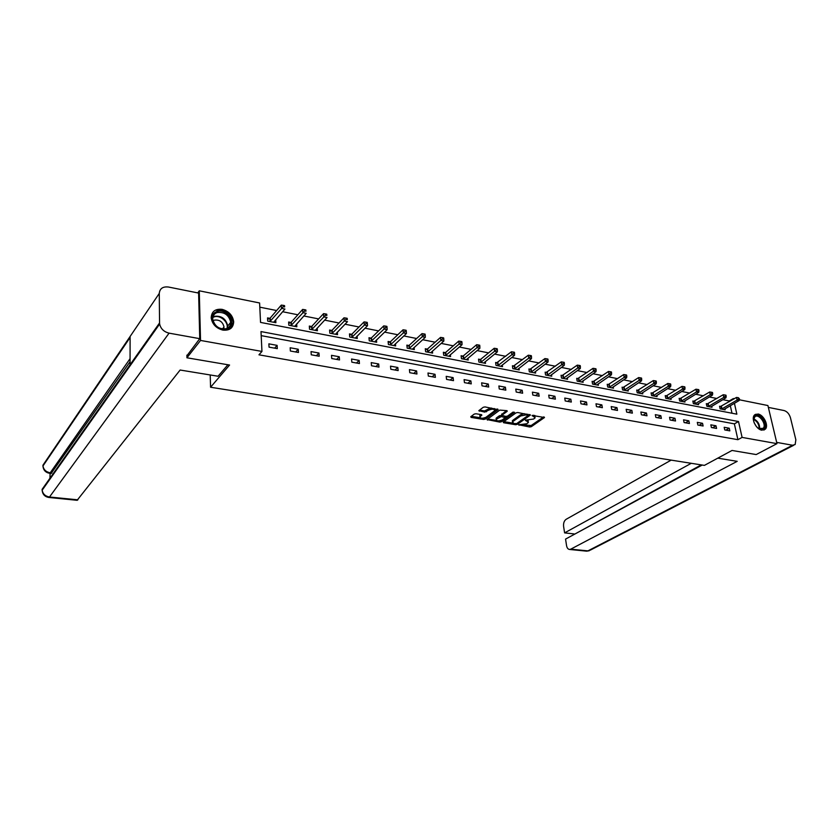 <?xml version="1.0" encoding="UTF-8"?>
<svg xmlns="http://www.w3.org/2000/svg" width="838" height="838" viewBox="0 0 838 838"><rect width="100%" height="100%" fill="white"/><g stroke="black" fill="none" stroke-linecap="round" stroke-linejoin="round"><path stroke-width="1.26" d="M518.753 424.793L529.616 427.003L531.323 426.678L544.49 417.513L532.067 415.407L535.147 417.764L534.581 418.309L533.502 419.063L525.353 420.142L528.453 422.457L526.83 423.735L518.753 424.793M222.143 309.358C228.952 311.307 232.796 315.465 233.697 321.834C233.268 327.972 229.654 330.727 222.856 330.099C216.152 328.276 212.276 324.222 211.197 317.927C211.511 311.516 215.157 308.656 222.143 309.358M758.044 414.014C763.669 414.789 768.949 425.62 765.377 429.119L761.815 430.187C756.211 429.485 750.89 418.675 754.378 415.135L758.044 414.014M475.984 413.752L474.224 414.098L470.757 416.716L471.145 417.408L483.578 419.45L485.317 419.115L498.086 409.625L485.024 406.922L483.243 407.278L478.833 410.651L484.72 412.118L488.606 410.18C492.283 408.745 494.315 408.923 494.682 410.746L485.977 417.293C482.342 418.707 480.331 418.529 479.954 416.748L481.85 415.198L481.347 414.653L475.984 413.752M739.346 399.778L767.912 405.54L776.973 443.648L756.18 454.563L732.024 450.456L704.402 465.383L210.568 387.24L229.57 365.043L186.937 357.795L200.533 340.438L199.276 290.807L259.602 302.979L260.545 322.41L736.864 414.171L734.413 403.298M776.973 443.648L742.091 437.405L738.519 421.524L260.995 331.576L261.959 351.436L200.533 340.438M261.959 351.436L258.952 354.82L737.911 439.688L742.091 437.405M503.25 422.059L503.586 422.729L515.6 424.709L517.318 424.374L530.37 415.114L517.769 412.516L516.019 412.862L503.25 422.059M499.731 422.101L487.004 419.555L499.773 410.096L506.843 410.651L507.168 411.353L501.826 415.302L505.796 416.423L507.535 416.077L512.961 412.149L514.532 412.286L501.459 421.765L499.731 422.101L499.228 420.896M210.212 374.963L210.568 387.24M737.911 439.688L734.371 423.86L261.184 335.629M729.238 428.208L724.168 427.286L724.755 429.936L729.825 430.858L729.238 428.208L725.823 430.124M715.998 425.788L710.844 424.835L711.42 427.516L716.574 428.448L715.998 425.788L712.593 427.726M702.537 423.316L697.31 422.362L697.865 425.055L703.103 425.997L702.537 423.316L699.154 425.285M688.867 420.812L683.546 419.838L684.101 422.551L689.423 423.515L688.867 420.812L685.494 422.802M674.957 418.267L669.552 417.272L670.096 420.006L675.512 420.99L674.957 418.267L671.615 420.278M660.826 415.679L655.326 414.663L655.871 417.418L661.371 418.413L660.826 415.679L657.505 417.712M646.454 413.04L640.871 412.013L641.395 414.789L646.988 415.805L646.454 413.04L643.155 415.114M631.842 410.369L626.164 409.321L626.677 412.118L632.365 413.144L631.842 410.369L628.563 412.453M616.988 407.645L611.195 406.577L611.709 409.394L617.491 410.442L616.988 407.645L613.72 409.761M601.862 404.869L595.986 403.79L596.478 406.629L602.365 407.697L601.862 404.869L598.625 407.017M586.485 402.051L580.504 400.952L580.975 403.811L586.967 404.901L586.485 402.051L583.279 404.23M570.835 399.181L564.749 398.071L565.21 400.952L571.307 402.051L570.835 399.181L567.651 401.392M554.913 396.269L548.712 395.127L549.162 398.029L555.374 399.16L554.913 396.269L551.75 398.5M538.698 393.294L532.392 392.142L532.832 395.065L539.148 396.217L538.698 393.294L535.576 395.567M522.2 390.278L515.779 389.094L516.198 392.037L522.629 393.211L522.2 390.278L519.11 392.572M505.398 387.198L498.861 385.993L499.27 388.968L505.817 390.152L505.398 387.198L502.339 389.523M488.292 384.055L481.63 382.84L482.018 385.836L488.69 387.041L488.292 384.055L485.265 386.423M470.872 380.871L464.084 379.624L464.462 382.641L471.249 383.877L470.872 380.871L467.876 383.259M453.117 377.613L446.204 376.346L446.56 379.394L453.484 380.651L453.117 377.613L450.163 380.043M435.037 374.303L427.988 373.015L428.333 376.073L435.383 377.362L435.037 374.303L432.125 376.765M416.612 370.93L409.426 369.61L409.751 372.701L416.936 374.01L416.612 370.93L413.742 373.423M397.83 367.484L390.508 366.143L390.812 369.265L398.144 370.595L397.83 367.484L395.002 370.019M378.682 363.975L371.224 362.613L371.506 365.756L378.975 367.107L378.682 363.975L375.906 366.552M359.167 360.403L351.562 359.01L351.824 362.173L359.439 363.556L359.167 360.403L356.433 363.011M339.264 356.758L331.502 355.333L331.743 358.528L339.516 359.942L339.264 356.758L336.583 359.408M318.964 353.028L311.045 351.583L311.265 354.809L319.184 356.244L318.964 353.028L316.335 355.731M298.255 349.237L290.178 347.76L290.367 351.007L298.454 352.484L298.255 349.237L295.688 351.981M277.116 345.371L268.872 343.852L269.05 347.142L277.294 348.639L277.116 345.371L274.613 348.147M729.406 401.612L729.259 400.962L722.817 399.684M716.909 398.5L709.346 396.992M703.417 395.808L695.645 394.248M689.705 393.064L681.713 391.472M675.774 390.278L667.561 388.643M661.601 387.449L653.158 385.763M647.198 384.569L638.514 382.84M632.543 381.646L623.619 379.865M617.648 378.661L608.472 376.838M602.48 375.634L593.053 373.748M587.061 372.554L577.361 370.616M571.369 369.422L561.397 367.432M555.395 366.227L545.15 364.184M539.138 362.98L528.6 360.874M522.587 359.67L511.746 357.512M505.733 356.307L494.588 354.076M488.564 352.882L477.115 350.588M471.092 349.383L459.308 347.026M453.285 345.822L441.155 343.402M435.132 342.197L422.666 339.715M416.643 338.51L403.822 335.944M397.799 334.739L384.6 332.11M378.587 330.905L365.012 328.192M358.999 326.988L345.026 324.201M339.023 322.997L324.641 320.126M318.639 318.922L303.838 315.968M297.857 314.774L282.616 311.726M276.634 310.531L259.801 307.169M732.003 413.239L730.317 405.686M720.91 406.503L719.549 406.241L720.125 408.85L725.174 409.834L724.943 408.818M707.681 403.926L706.298 403.654L706.863 406.283L711.986 407.278L711.766 406.231M694.231 401.297L692.827 401.014L693.382 403.665L698.588 404.681L698.368 403.602M680.571 398.626L679.136 398.343L679.681 401.014L684.981 402.041L684.751 400.931M666.681 395.913L665.225 395.62L665.76 398.312L671.144 399.359L670.913 398.218M652.561 393.148L651.084 392.865L651.608 395.567L657.086 396.625L656.845 395.452M638.21 390.34L636.702 390.047L637.226 392.781L642.788 393.86L642.547 392.645M623.608 387.491L622.079 387.198L622.592 389.942L628.249 391.032L628.008 389.785M608.765 384.59L607.215 384.286L607.707 387.051L613.458 388.172L613.227 386.873M593.671 381.636L592.089 381.332L592.571 384.118L598.426 385.25L598.185 383.909M578.314 378.64L576.701 378.326L577.173 381.133L583.133 382.285L582.892 380.902M562.686 375.581L561.051 375.267L561.512 378.095L567.567 379.268L567.336 377.833M546.795 372.481L545.129 372.156L545.569 375.005L551.739 376.199L551.498 374.701M530.611 369.317L528.914 368.982L529.344 371.852L535.618 373.078L535.388 371.527M514.144 366.101L512.416 365.756L512.835 368.657L519.214 369.893L518.984 368.28M497.374 362.823L495.614 362.477L496.023 365.389L502.528 366.656L502.287 364.98M480.3 359.481L478.519 359.135L478.907 362.079L485.527 363.357L485.286 361.618M462.922 356.087L461.099 355.731L461.466 358.695L468.212 360.005L467.981 358.182M445.208 352.63L443.354 352.264L443.711 355.249L450.582 356.579L450.352 354.684M427.171 349.1L425.285 348.734L425.62 351.74L432.618 353.102L432.387 351.112M408.797 345.507L406.87 345.13L407.184 348.168L414.318 349.551L414.098 347.466M390.068 341.852L388.109 341.464L388.403 344.523L395.672 345.937L395.452 343.758M370.983 338.123L368.982 337.724L369.254 340.815L376.66 342.25L376.451 339.956M351.52 334.32L349.477 333.912L349.739 337.023L357.292 338.489L357.082 336.08M331.68 330.434L329.596 330.025L329.837 333.168L337.536 334.655L337.337 332.12M311.443 326.485L309.327 326.066L309.536 329.229L317.393 330.748L317.204 328.067M290.807 322.452L288.639 322.022L288.827 325.217L296.841 326.768L296.662 323.929M269.752 318.335L267.542 317.906L267.71 321.122L275.88 322.703L275.712 319.687M197.747 292.902L199.276 290.807M186.937 357.795L186.884 355.155M729.259 400.962L733.344 398.563L734.266 398.752M733.491 399.202L733.344 398.563M734.371 423.86L738.519 421.524M528.286 421.346L528.055 420.152M534.979 416.622L534.738 415.418M523.226 424.845L531.156 425.536L543.569 416.926M524.305 413.637L520.524 414.8L512.835 420.288L512.479 421.943L513.998 423.588L516.679 423.588L529.459 414.517M503.827 421.65L512.688 423.106M528.087 415.48L526.274 414.862L520.691 415.952L513.003 421.441M528.055 415.229L527.95 414.255M512.835 420.288L512.489 421.933L512.311 420.791M496.421 420.425L487.716 419M506.456 410.589L501.711 414.506M513.086 412.076L501.302 420.613L501.459 421.765M496.662 419.031L496.253 419.429C496.62 421.168 498.6 421.336 502.192 419.953L505.293 417.67L501.323 416.559L496.662 419.031L496.505 417.869L496.222 419.241M505.241 417.303L505.188 416.318M496.505 417.869L499.427 415.732L501.763 415.491M499.574 420.948L501.302 420.613M479.933 416.57L479.807 415.575L481.002 414.59M494.546 409.719L494.347 408.525M491.477 408.033L488.449 409.007L488.606 410.18M479.525 410.096L484.563 410.945L488.449 409.007M483.117 418.235L485.171 417.953L497.217 409.007M471.323 416.297L480.09 417.743M723.812 409.573L739.21 400.501L737.105 400.072L736.508 397.432L719.706 406.943M738.645 398.773L739.493 398.94L738.414 397.715L738.645 398.773L737.105 400.072L721.487 409.122M739.493 398.94L739.21 400.501M736.508 397.432L738.414 397.715M755.101 415.868C759.961 412.275 768.614 425.976 763.408 429.035C761.281 430.135 758.914 429.266 756.305 426.427L754.2 422.855C753.069 419.576 753.372 417.24 755.101 415.868M758.662 428.532L763.209 428.302C766.938 424.615 759.123 413.469 754.996 416.591L753.53 419.848M763.879 430.104L764.675 429.444C769.158 425.023 760.076 411.521 754.787 414.726M216.916 311.579C227.287 307.556 237.971 325.605 227.182 328.967C216.77 333.178 205.939 314.784 216.916 311.579M226.511 328.674C229.329 327.543 230.743 325.416 230.733 322.305C228.931 314.962 224.364 311.726 217.011 312.584C214.078 313.726 212.643 315.926 212.726 319.184C214.685 326.474 219.284 329.638 226.511 328.674M223.62 329.114L224.008 326.967C222.73 321.782 219.493 319.498 214.298 320.137L212.999 320.818M231.162 328.15L233.163 322.389C230.953 313.276 225.286 309.243 216.162 310.29M717.789 458.156L737.21 461.329L570.762 549.162L587.909 550.88L792.591 445.25L776.679 442.391M671.165 460.125L566.121 519.309C564.152 520.754 563.314 523.121 563.597 526.39L564.603 532.884L691.256 463.309M792.591 445.25L795.147 444.528L795.859 439.793L790.444 417.712C789.239 413.899 787.144 411.521 784.148 410.557L768.362 407.394M702.223 465.038L565.556 539.096L566.561 545.653C567.012 547.979 567.996 549.246 569.536 549.456L570.762 549.162M701.27 464.891L574.135 534.445M574.051 533.911L564.603 532.884M227.894 364.75L218.079 376.252L180.128 370.029L77.117 500.296M159.272 293.415L130.11 336.478L130.058 364.75L159.555 322.955L159.272 293.415C159.796 288.513 162.865 286.387 168.469 287.025L198.616 293.07L199.748 338.667L186.895 355.783M159.555 322.955L159.639 324.023C160.749 328.8 163.902 331.838 169.077 333.147L199.748 338.667M50.102 473.365L49.924 479.2M130.068 361.712L51.118 473.47M130.058 364.75L42.12 489.329L42.172 490.691M130.11 336.478L42.937 465.226L42.989 466.64M710.603 407.006L725.938 397.83L723.791 397.401L723.204 394.74L706.444 404.366M725.352 396.081L726.211 396.259L725.97 395.19L725.111 395.012L725.352 396.081L723.791 397.401L708.246 406.545M726.211 396.259L725.938 397.83M723.204 394.74L725.111 395.012M697.195 404.408L712.447 395.117L710.268 394.677L709.681 391.995L692.984 401.748M711.829 393.347L712.709 393.525L712.468 392.456L711.598 392.278L711.829 393.347L710.268 394.677L694.796 403.937M712.709 393.525L712.447 395.117M709.681 391.995L711.598 392.278M683.557 401.758L698.735 392.352L696.514 391.901L695.949 389.209L679.293 399.098M698.085 390.571L698.976 390.749L698.745 389.67L697.855 389.492L698.085 390.571L696.514 391.901L681.116 401.287M698.976 390.749L698.735 392.352M695.949 389.209L697.855 389.492M669.698 399.077L684.793 389.544L682.541 389.094L681.975 386.381L665.382 396.395M684.122 387.743L685.023 387.921L684.793 386.842L683.892 386.653L684.122 387.743L682.541 389.094L667.216 398.595M685.023 387.921L684.793 389.544M681.975 386.381L683.892 386.653M655.609 396.343L670.62 386.695L668.326 386.234L667.771 383.49L651.241 393.651M669.908 384.862L670.829 385.051L670.61 383.961L669.688 383.773L669.908 384.862L668.326 386.234L653.085 395.85M670.829 385.051L670.62 386.695M667.771 383.49L669.688 383.773M641.29 393.567L656.196 383.794L653.87 383.322L653.326 380.567L636.859 390.854M655.463 381.939L656.395 382.128L656.185 381.028L655.243 380.84L655.463 381.939L653.87 383.322L638.724 393.064M656.395 382.128L656.196 383.794M653.326 380.567L655.243 380.84M626.719 390.738L641.541 380.84L639.164 380.358L638.64 377.582L622.236 388.025M640.777 378.975L641.719 379.164L641.51 378.053L640.557 377.865L640.777 378.975L639.164 380.358L624.121 390.236M641.719 379.164L641.541 380.84M638.64 377.582L640.557 377.865M611.918 387.868L626.625 377.833L624.205 377.351L623.692 374.555L607.361 385.134M625.829 375.948L626.793 376.147L626.583 375.026L625.619 374.827L625.829 375.948L624.205 377.351L609.268 387.355M626.793 376.147L626.625 377.833M623.692 374.555L625.619 374.827M596.855 384.946L611.447 374.785L608.996 374.282L608.482 371.464L592.246 382.201M610.619 372.868L611.604 373.067L611.394 371.946L610.41 371.747L610.619 372.868L608.996 374.282L594.152 384.422M611.604 373.067L611.447 374.785M608.482 371.464L610.41 371.747M581.53 381.971L596.007 371.674L593.514 371.171L593.021 368.332L576.858 379.216M595.148 369.747L596.143 369.946L595.944 368.804L594.949 368.605L595.148 369.747L593.514 371.171L578.786 381.447M596.143 369.946L596.007 371.674M593.021 368.332L594.949 368.605M565.943 378.954L580.294 368.511L577.759 367.997L577.277 365.138L561.198 376.189M579.393 366.552L580.409 366.761L580.221 365.619L579.205 365.41L579.393 366.552L577.759 367.997L563.146 378.409M580.409 366.761L580.294 368.511M577.277 365.138L579.205 365.41M550.074 375.874L564.309 365.295L561.722 364.771L561.25 361.89L545.276 373.099M563.366 363.315L564.403 363.524L564.215 362.372L563.178 362.163L563.366 363.315L561.722 364.771L547.235 375.33M564.403 363.524L564.309 365.295M561.25 361.89L563.178 362.163M533.932 372.742L548.031 362.016L545.391 361.482L544.93 358.58L529.061 369.956M547.046 360.015L548.104 360.225L547.916 359.062L546.868 358.853L547.046 360.015L545.391 361.482L531.041 372.187M548.104 360.225L548.031 362.016M544.93 358.58L546.868 358.853M517.496 369.558L531.449 358.674L528.768 358.14L528.328 355.207L512.563 366.761M530.433 356.653L531.512 356.873L531.334 355.7L530.255 355.48L530.433 356.653L528.768 358.14L514.563 368.992M531.512 356.873L531.449 358.674M528.328 355.207L530.255 355.48M500.768 366.311L514.574 355.281L511.84 354.725L511.41 351.782L495.761 363.503M513.516 353.227L514.605 353.447L514.438 352.274L513.348 352.044L513.516 353.227L511.84 354.725L497.782 365.735M514.605 353.447L514.574 355.281M511.41 351.782L513.348 352.044M483.746 363.011L497.384 351.824L494.598 351.258L494.19 348.283L480.823 359.209L478.655 360.193M496.285 349.739L497.395 349.97L497.227 348.776L496.117 348.556L496.285 349.739L494.598 351.258L480.687 362.425M497.395 349.97L497.384 351.824M494.19 348.283L496.117 348.556M466.399 359.649L479.87 348.294L477.031 347.728L476.633 344.722L463.435 355.804L461.235 356.82M478.728 346.188L479.86 346.419L479.703 345.225L478.571 344.994L478.728 346.188L463.288 359.052M479.86 346.419L479.87 348.294M476.633 344.722L478.571 344.994M448.728 356.223L462.031 344.701L459.14 344.125L458.763 341.097L445.732 352.337L443.491 353.395M460.837 342.574L462 342.805L461.843 341.6L460.691 341.37L460.837 342.574L445.565 355.605M462 342.805L462.031 344.701M458.763 341.097L460.691 341.37M430.732 352.735L443.847 341.045L440.903 340.448L440.537 337.4L427.694 348.807L425.411 349.896M442.611 338.887L443.794 339.128L443.648 337.903L442.464 337.672L442.611 338.887L427.516 352.107M443.794 339.128L443.847 341.045M440.537 337.4L442.464 337.672M412.401 349.174L425.316 337.316L422.31 336.708L421.975 333.639L409.311 345.214L406.996 346.335M424.038 335.127L425.233 335.368L425.096 334.142L423.902 333.901L424.038 335.127L409.112 348.545M425.233 335.368L425.316 337.316M421.975 333.639L423.902 333.901M393.713 345.549L406.43 333.514L403.361 332.896L403.047 329.795L390.581 341.548L388.224 342.7M405.1 331.303L406.325 331.544L406.189 330.308L404.964 330.057L405.1 331.303L390.372 344.91M406.325 331.544L406.43 333.514M403.047 329.795L404.964 330.057M374.67 341.862L387.166 329.638L384.045 329.009L383.741 325.888L371.485 337.819L369.097 339.013M385.784 327.396L387.041 327.648L386.915 326.401L385.669 326.139L385.784 327.396L371.265 341.202M387.041 327.648L387.166 329.638M383.741 325.888L385.669 326.139M355.26 338.102L367.526 325.678L364.341 325.039L364.069 321.897L352.023 334.006L349.593 335.242M366.091 323.405L367.369 323.667L367.254 322.41L365.986 322.148L366.091 323.405L351.782 337.421M367.369 323.667L367.526 325.678M364.069 321.897L365.986 322.148M335.462 334.257L347.498 321.645L344.25 320.996L343.989 317.822L332.183 330.12L329.701 331.398M346.01 319.341L347.309 319.613L347.204 318.335L345.905 318.073L346.01 319.341L331.921 333.566M347.204 318.335L347.309 319.613M343.989 317.822L345.905 318.073M315.277 330.34L327.061 317.539L323.751 316.869L323.51 313.663L311.946 326.171L309.421 327.49M325.511 315.203L326.841 315.465L326.747 314.187L325.416 313.915L325.511 315.203L311.663 329.638M326.747 314.187L326.841 315.465M323.51 313.663L325.416 313.915M294.683 326.349L306.205 313.339L302.832 312.658L302.612 309.432L291.299 322.127L288.722 323.499M304.603 310.971L305.954 311.244L305.87 309.955L304.519 309.683L304.603 310.971L290.996 325.636M305.87 309.955L305.954 311.244M302.612 309.432L304.519 309.683M273.68 322.274L284.93 309.054L281.474 308.363L281.285 305.105L270.234 318.011L267.615 319.425M283.265 306.656L284.648 306.928L284.564 305.629L283.192 305.346L283.265 306.656L269.92 321.551M284.564 305.629L284.648 306.928M281.285 305.105L283.192 305.346M518.89 424.719L518.963 425.254M532.193 415.334L532.266 415.889M525.489 420.058L525.562 420.613M526.83 419.943L526.955 420.844M533.534 415.208L533.67 416.13M544.208 417.052L544.312 417.691M531.156 425.536L531.323 426.678M529.448 425.872L529.616 427.003M530.098 414.642L530.192 415.281M517.161 423.253L517.318 424.374M515.475 423.829L515.6 424.709M503.47 421.912L503.586 422.729M527.626 414.202L527.762 415.124M526.138 413.951L526.274 414.862M520.524 414.8L520.691 415.952M487.391 419.241L487.496 420.1M507.084 410.714L507.168 411.353M501.815 413.982L501.983 415.145M504.675 416.235L504.801 417.135M501.166 415.397L501.323 416.559M499.427 415.732L499.584 416.895M481.63 414.726L481.703 415.344M480.195 415.198L480.342 416.36M486.323 410.599L486.48 411.772M484.563 410.945L484.72 412.118M479.231 410.316L479.346 411.217M497.845 409.143L497.929 409.782M485.171 417.953L485.317 419.115M483.432 418.288L483.578 419.45M471.029 416.517L471.145 417.408M721.445 406.283L722.021 408.892M721.078 406.451L721.654 409.059M753.634 418.791C757.835 420.98 759.846 424.374 759.668 428.993M759.144 428.784C759.165 424.583 757.301 421.43 753.561 419.335M212.936 316.858L214.099 316.345C221.421 315.465 225.977 318.691 227.758 326.003L227.486 328.234M226.909 328.517C229.13 322.441 220.216 314.459 213.983 316.953L212.8 317.497M586.453 551.142L590.392 550.095L793.701 445.282M169.077 333.147L49.494 497.007L77.913 499.846M130.068 358.664L50.238 472.789L51.883 472.978M42.937 465.226L42.958 465.98C43.67 469.751 46.1 472.024 50.238 472.789L49.589 473.302C45.524 472.538 43.314 470.097 42.958 465.98L130.11 337.452M42.12 489.329L42.151 490.199C42.885 494.011 45.336 496.274 49.494 497.007L48.855 497.468C44.781 496.745 42.539 494.326 42.151 490.199L159.639 324.023M708.215 403.696L708.78 406.325M707.848 403.864L708.414 406.493M694.765 401.056L695.331 403.707M694.409 401.234L694.964 403.874M681.105 398.385L681.65 401.056M680.739 398.563L681.284 401.224M667.216 395.672L667.75 398.354M666.849 395.85L667.394 398.532M653.095 392.907L653.619 395.609M652.729 393.085L653.263 395.787M638.745 390.099L639.258 392.823M638.378 390.278L638.891 393.001M624.142 387.24L624.656 389.984M623.786 387.428L624.289 390.173M609.299 384.338L609.792 387.104M608.943 384.527L609.436 387.292M594.205 381.384L594.687 384.171M593.838 381.573L594.331 384.359M578.849 378.378L579.32 381.185M578.482 378.567L578.953 381.374M563.22 375.33L563.681 378.148M562.864 375.518L563.325 378.347M547.319 372.219L547.769 375.068M546.963 372.407L547.413 375.256M531.135 369.045L531.575 371.915M530.779 369.244L531.219 372.114M514.668 365.829L515.087 368.72M514.312 366.028L514.731 368.919M497.898 362.55L498.306 365.462M497.552 362.749L497.95 365.661M480.823 359.209L481.211 362.142M480.478 359.408L480.865 362.351M463.435 355.804L463.812 358.769M463.089 356.014L463.466 358.968M445.732 352.337L446.088 355.322M445.387 352.547L445.743 355.532M427.694 348.807L428.029 351.824M427.349 349.027L427.684 352.033M409.311 345.214L409.625 348.252M408.965 345.434L409.29 348.461M390.581 341.548L390.875 344.607M390.236 341.768L390.539 344.827M371.485 337.819L371.768 340.898M371.15 338.039L371.433 341.118M352.023 334.006L352.285 337.117M351.688 334.236L351.95 337.337M332.183 330.12L332.414 333.262M331.848 330.35L332.089 333.493M311.946 326.171L312.155 329.324M311.61 326.401L311.83 329.554M291.299 322.127L291.488 325.312M290.975 322.368L291.163 325.553M270.234 318.011L270.402 321.216M269.92 318.251L270.087 321.457M233.697 321.834L233.163 322.494M765.377 429.119L764.549 429.569M501.658 414.14L501.826 415.302M496.096 418.277L496.253 419.429M479.807 415.575L479.954 416.748M761.574 429.203L763.209 428.302M224.008 326.967L222.374 329.009M227.758 326.003L230.733 322.305M589.25 550.755L586.673 551.163L569.536 549.456M77.232 500.307L48.855 497.468M49.589 473.302L51.233 473.48"/></g></svg>
